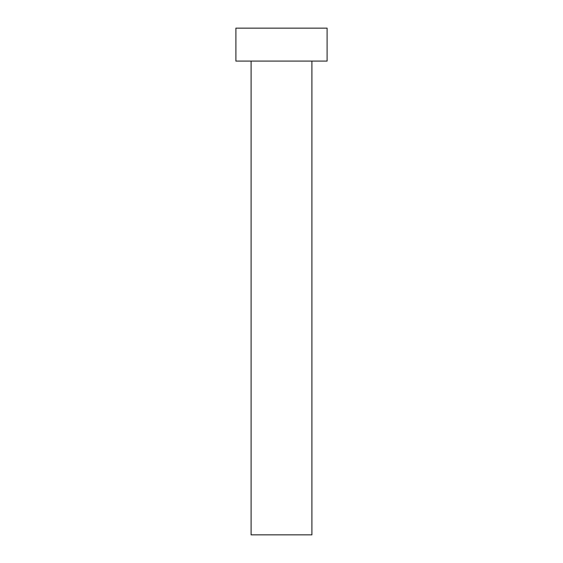 <?xml version="1.0" encoding="UTF-8"?>
<svg xmlns="http://www.w3.org/2000/svg" width="563" height="563" viewBox="0 0 563 563"><rect width="100%" height="100%" fill="white"/><g stroke="black" fill="none" stroke-linecap="round" stroke-linejoin="round"><path stroke-width="0.84" d="M251.098 61.085L251.098 534.85L311.902 534.85L311.902 61.085L311.902 534.85L251.098 534.85L251.098 61.085M235.897 28.15L235.897 61.085L327.103 61.085L327.103 28.15L235.897 28.15L235.897 61.085L327.103 61.085L327.103 28.15L235.897 28.15"/></g></svg>
